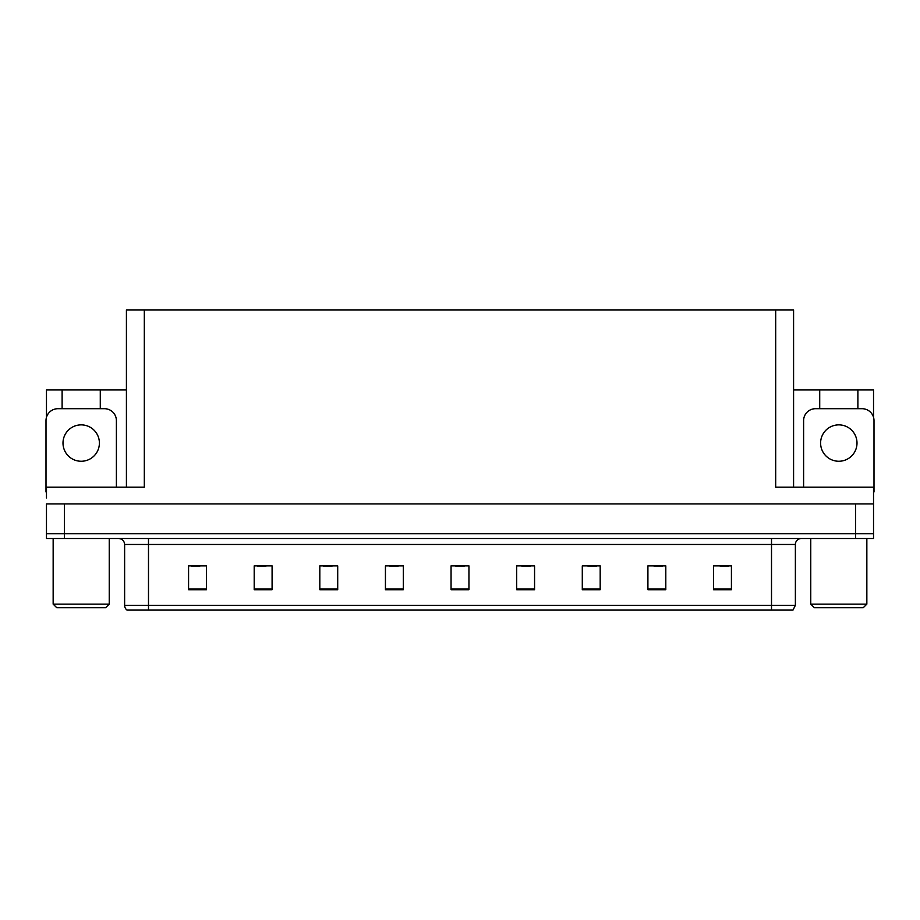 <?xml version="1.0" encoding="UTF-8"?>
<svg xmlns="http://www.w3.org/2000/svg" width="920" height="920" viewBox="0 0 920 920"><rect width="100%" height="100%" fill="white"/><g stroke="black" fill="none" stroke-linecap="round" stroke-linejoin="round"><path stroke-width="1.38" d="M126.419 487.197L126.419 309.913L775.686 309.913L775.686 487.197L873.529 487.197L873.529 503.907L46.471 503.907L46.471 533.738L64.377 533.738L46.471 533.738L46.471 538.51L64.377 538.51L64.377 533.738L855.623 533.738L64.377 533.738L64.377 503.907M46.471 497.938L46.471 487.197L144.313 487.197L144.313 309.913M62.111 408.698L62.111 389.965L46.471 389.965L46.471 417.289M64.377 538.51L873.529 538.51L873.529 533.738L855.623 533.738L873.529 533.738L873.529 497.938M857.888 408.698L857.888 389.965L873.529 389.965L873.529 417.289M775.686 309.913L793.581 309.913L793.581 487.197M793.581 389.965L819.72 389.965L819.72 408.698M100.28 408.698L100.28 389.965L126.419 389.965M62.111 389.965L100.28 389.965M857.888 389.965L819.72 389.965M795.374 605.314L792.994 610.086L771.512 610.086L771.512 605.314L795.374 605.314L795.374 544.467A5.968 5.968 0 0 1 801.343 538.51M771.512 610.086L127.006 610.086A5.968 5.968 0 0 1 124.626 605.314L124.626 544.467C124.269 540.845 122.279 538.856 118.657 538.51M731.423 589.743L731.423 565.88L713.529 565.88L713.529 589.743L731.423 589.743M665.804 589.743L665.804 565.88L647.91 565.88L647.91 589.743L665.804 589.743M600.185 589.743L600.185 565.88L582.291 565.88L582.291 589.743L600.185 589.743M534.566 589.743L534.566 565.88L516.672 565.88L516.672 589.743L534.566 589.743M206.471 589.743L206.471 565.88L188.577 565.88L188.577 589.743L206.471 589.743M272.09 589.743L272.09 565.88L254.196 565.88L254.196 589.743L272.09 589.743M337.709 589.743L337.709 565.88L319.815 565.88L319.815 589.743L337.709 589.743M403.328 589.743L403.328 565.88L385.434 565.88L385.434 589.743L403.328 589.743M468.947 589.743L468.947 565.88L451.053 565.88L451.053 589.743L468.947 589.743M140.541 610.086L129.685 610.086M587.719 566.007L596.666 566.007M653.821 566.007L662.768 566.007M719.911 566.007L728.858 566.007M389.424 566.007L398.372 566.007M323.334 566.007L332.281 566.007M257.232 566.007L266.179 566.007M191.142 566.007L200.088 566.007M521.628 566.007L530.575 566.007M455.526 566.007L464.473 566.007M81.201 424.867A18.193 18.193 0 0 0 62.997 443.06A18.193 18.193 0 0 0 81.201 461.253A18.193 18.193 0 0 0 99.394 443.06A18.193 18.193 0 0 0 81.201 424.867M46.471 491.981A11.925 11.925 0 0 0 46 491.97L46 420.624A11.925 11.925 0 0 1 57.925 408.698L104.466 408.698A11.925 11.925 0 0 1 116.391 420.624L116.391 487.197M838.798 424.867A18.193 18.193 0 0 0 820.606 443.06A18.193 18.193 0 0 0 838.798 461.253A18.193 18.193 0 0 0 857.003 443.06A18.193 18.193 0 0 0 838.798 424.867M803.608 487.197L803.608 420.624A11.925 11.925 0 0 1 815.534 408.698L862.074 408.698A11.925 11.925 0 0 1 874 420.624L874 491.97A11.925 11.925 0 0 0 873.529 491.981M56.741 607.706L53.153 604.13L109.238 604.13L105.65 607.706L56.741 607.706M814.349 607.706L810.761 604.13L866.847 604.13L863.259 607.706L814.349 607.706M855.623 503.907L855.623 538.51M771.512 538.51L771.512 544.467L124.626 544.467M795.374 544.467L771.512 544.467L771.512 605.314L148.488 605.314L148.488 610.086M124.626 605.314L148.488 605.314L148.488 538.51M468.947 588.915L451.053 588.915M403.328 588.915L385.434 588.915M337.709 588.915L319.815 588.915M272.09 588.915L254.196 588.915M206.471 588.915L188.577 588.915M534.566 588.915L516.672 588.915M600.185 588.915L582.291 588.915M665.804 588.915L647.91 588.915M731.423 588.915L713.529 588.915M109.238 538.51L109.238 604.13M53.153 538.51L53.153 604.13M866.847 538.51L866.847 604.13M810.761 538.51L810.761 604.13"/></g></svg>
